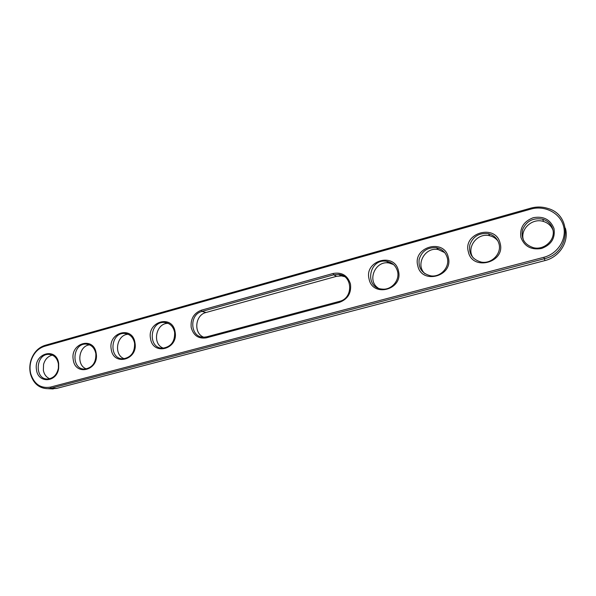 <?xml version="1.0" encoding="UTF-8"?>
<svg xmlns="http://www.w3.org/2000/svg" width="596" height="596" viewBox="0 0 596 596"><rect width="100%" height="100%" fill="white"/><g stroke="black" fill="none" stroke-linecap="round" stroke-linejoin="round"><path stroke-width="0.89" d="M565.38 228.194C569.307 241.581 559.48 257.1 544.997 260.564L56.508 388.45L51.271 388.175L47.956 388.689C39.262 388.488 33.465 383.66 30.56 374.206C29.405 369.475 29.577 364.715 31.074 359.939C33.741 352.363 38.397 347.505 45.05 345.345L530.745 208.153C536.497 206.574 542.166 206.656 547.761 208.406C572.793 215.074 570.32 253.188 544.282 258.738L51.271 388.175L50.496 387.102C40.789 388.681 34.21 384.249 30.754 373.796C29.651 369.282 29.815 364.752 31.245 360.193C33.786 352.974 38.226 348.34 44.566 346.283L530.962 209.069C544.632 205.084 559.987 212.876 563.473 225.921C567.161 238.914 557.856 253.74 543.865 257.286L50.496 387.102M56.508 388.45L50.176 388.801M203.78 337.209C193.298 333.484 195.026 314.949 206.045 312.49L336.576 276.306L333.7 274.801L333.104 273.482L201.306 310.218C193.812 313.168 190.437 318.905 191.189 327.428C193.439 335.57 198.498 339.035 206.372 337.835L339.362 302.381L339.452 301.382L206.656 336.829L203.69 337.209C190.184 337.709 188.731 314.42 201.992 311.425L333.7 274.801L338.647 274.391C352.81 275.21 353.57 298.343 339.452 301.382M333.104 273.482C341.858 271.947 347.647 275.456 350.463 284.001C351.521 293.061 347.818 299.185 339.362 302.381M36.468 369.609C33.518 353.167 56.657 346.634 58.676 363.553L58.661 368.201C57.037 382.729 37.839 383.757 36.468 369.609M73.233 359.589C70.075 342.916 93.982 336.166 96.179 353.331C99.376 370.317 75.163 376.687 73.233 359.589M417.766 265.652C412.462 246.9 444.214 237.938 448.296 257.323C453.69 276.477 421.432 284.962 417.766 265.652M111.229 349.226C107.861 332.322 132.58 325.341 134.964 342.76C138.376 359.991 113.329 366.577 111.229 349.226M468.367 251.855C462.705 232.812 495.708 223.493 500.104 243.198C505.855 262.665 472.315 271.485 468.367 251.855M150.527 338.513C146.929 321.363 172.497 314.144 175.082 331.816C178.726 349.301 152.814 356.117 150.527 338.513M553.982 228.514C555.442 238.154 551.285 244.822 541.511 248.495C531.274 250.149 524.42 246.483 520.971 237.513C519.563 228.015 523.668 221.414 533.271 217.696C543.463 215.886 550.361 219.492 553.982 228.514M369.058 278.928C364.089 260.467 394.664 251.832 398.456 270.912C403.507 289.768 372.463 297.94 369.058 278.928M58.408 363.858C57.156 357.883 53.923 354.724 48.723 354.367C35.328 353.927 34.397 380.01 47.904 378.981C53.484 378.266 56.985 374.653 58.401 368.134L58.408 363.858M95.852 353.651C94.541 347.669 91.233 344.473 85.913 344.071C72.041 343.467 70.954 369.982 84.945 369.058C92.536 367.657 96.172 362.524 95.852 353.651M447.291 257.867C445.689 252.376 442.068 248.994 436.436 247.735C427.548 247.124 421.774 251.058 419.107 259.543C418.325 268.327 422.229 273.765 430.833 275.866C440.541 277.468 449.95 267.239 447.291 257.867M134.569 343.102C133.199 337.113 129.809 333.887 124.385 333.425C110.022 332.635 108.718 359.589 123.216 358.807C131.157 357.421 134.942 352.191 134.569 343.102M498.979 243.779C497.407 238.519 493.89 235.159 488.437 233.706C479.221 232.619 473.015 236.351 469.819 244.889C468.568 253.821 472.375 259.558 481.225 262.084C491.529 264.229 501.921 253.583 498.979 243.779M174.613 332.188C173.198 326.206 169.726 322.943 164.198 322.414C149.32 321.4 147.741 348.809 162.775 348.191C171.089 346.85 175.038 341.515 174.613 332.188M552.738 229.132C551.218 224.185 547.895 220.878 542.755 219.209C533.241 217.51 526.536 220.93 522.632 229.467C520.755 238.527 524.353 244.598 533.413 247.69C544.349 250.581 556.016 239.458 552.738 229.132M397.554 271.426C395.953 265.764 392.287 262.382 386.558 261.294C368.753 258.113 363.992 287.965 382.17 289.09C391.341 290.289 399.976 280.433 397.554 271.426M336.576 276.306L341.478 275.903L344.562 276.656M52.344 355.119C47.948 356.237 45.02 359.321 43.568 364.387L43.359 370.339C44.208 374.467 46.309 377.261 49.662 378.743M89.601 344.853C78.635 345.747 75.975 365.475 86.39 368.909M444.668 252.577L438.306 249.597C425.037 246.535 414.913 264.989 425 273.743M128.185 334.267C116.555 334.52 113.262 355.089 124.296 358.725M497.958 241.06C495.894 238.355 493.16 236.582 489.763 235.763C477.173 232.261 465.603 248.055 473.351 258.046M168.176 323.352C155.884 322.823 151.749 344.227 163.416 348.168M552.954 230.041C551.218 225.787 548.059 222.926 543.492 221.474C531.87 217.547 519.168 230.019 523.735 240.732M393.509 264.535L388.927 262.978C375.331 260.363 366.659 280.604 378.155 288.062M45.05 345.345L44.566 346.283M544.997 260.564L543.865 257.286M530.745 208.153L530.962 209.069M206.372 337.835L206.656 336.829M201.306 310.218L201.992 311.425L206.045 312.49M30.754 373.796L30.56 374.206M53.215 388.957L47.956 388.689M338.647 274.391L341.478 275.903M48.723 354.367L50.831 354.605M85.913 344.071L88.417 344.421M436.436 247.735L438.306 249.597M124.385 333.425L127.38 333.946M488.437 233.706L489.763 235.763M164.198 322.414L167.819 323.196M542.755 219.209L543.492 221.474M386.558 261.294L388.927 262.978"/></g></svg>
